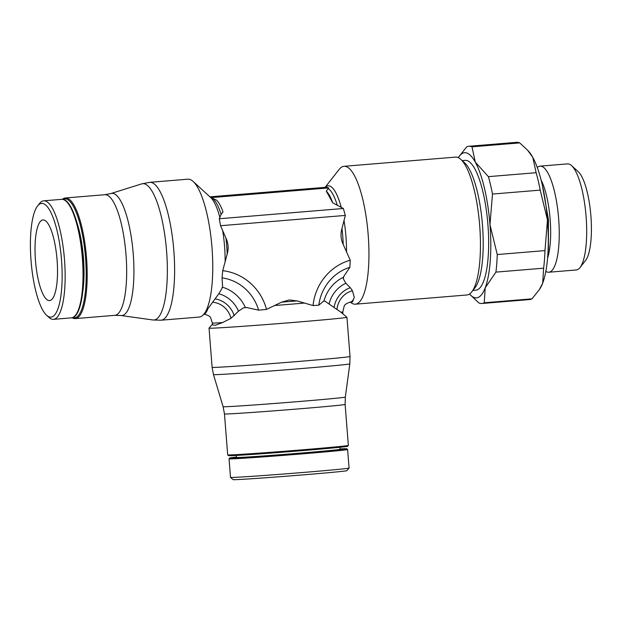 <?xml version="1.0" encoding="UTF-8"?>
<svg xmlns="http://www.w3.org/2000/svg" width="622" height="622" viewBox="0 0 622 622"><rect width="100%" height="100%" fill="white"/><g stroke="black" fill="none" stroke-linecap="round" stroke-linejoin="round"><path stroke-width="0.93" d="M222.474 322.593A32.36 0.435 175.5 0 1 213.571 323.098A32.36 0.435 175.5 0 1 212.39 323.067L212.537 324.886L215.204 325.306L222.474 322.593L231.011 318.324L238.498 311.163L243.521 307.797L246.833 307.571L258.62 310.16L266.519 309.391L281.642 302.144L289.191 299.944L296.982 300.885L313.045 305.55L318.806 305.192L323.354 301.266L324.855 301.095L341.097 312.337M210.531 197.392L216.557 200.175A47.832 12.767 -94.7 0 1 223.01 211.9L221.113 214.435L219.271 218.742L220.569 225.716L225.934 238.125C228.367 243.264 228.787 248.575 227.185 254.048L222.715 270.694L222.031 277.84L222.575 286.151L221.86 288.67L218.796 293.755L204.078 313.947A69.174 18.458 -94.7 0 0 211.915 246.607A69.174 18.458 -94.7 0 0 193.147 181.469A69.174 18.458 -94.7 0 0 188.093 179.175A69.174 18.458 -94.7 0 0 187.828 179.19L149.677 182.339L141.629 183.91A68.389 18.256 -94.7 0 1 142.967 183.684A68.389 18.256 -94.7 0 1 166.595 251.311A68.389 18.256 -94.7 0 1 153.696 320.027A68.389 18.256 -94.7 0 1 152.849 319.972L161.051 320.206A69.174 18.458 -94.7 0 0 173.841 250.72A69.174 18.458 -94.7 0 0 149.941 182.324A69.174 18.458 -94.7 0 0 149.677 182.339M325.096 187.346L339.138 169.425A69.174 18.458 85.3 0 1 344.013 166.307A69.174 18.458 85.3 0 1 344.269 166.292A69.174 18.458 85.3 0 1 368.138 234.214A69.174 18.458 85.3 0 1 355.387 304.181A69.174 18.458 85.3 0 1 355.123 304.197A69.174 18.458 85.3 0 1 350.264 302.082M355.387 304.181L466.889 294.983A69.174 18.458 -94.7 0 0 471.764 291.873A69.174 18.458 -94.7 0 0 479.601 224.534A69.174 18.458 -94.7 0 0 460.832 159.387A69.174 18.458 -94.7 0 0 455.778 157.102A69.174 18.458 -94.7 0 0 455.514 157.117L344.013 166.307M350.186 302.09A32.36 8.638 -94.7 0 0 350.31 302.082A32.36 8.638 -94.7 0 0 354.283 297.339L352.441 290.715L350.31 287.706L345.879 283.274L343.235 278.664L343.95 276.137L349.875 267.297L350.233 260.183L343.22 244.477C340.778 239.338 340.366 234.028 341.968 228.554L345.319 215.43L343.36 208.51M219.271 218.742L343.36 208.502L332.739 202.85L326.286 191.125L328.704 187.914L326.651 187.222L209.941 196.84M354.283 297.339L352.518 301.895M161.051 320.206L199.203 317.065A69.174 18.458 -94.7 0 0 204.078 313.947M352.643 301.888L350.31 302.082C346.594 303.272 344.526 304.702 344.122 306.382L342.776 312.026L340.934 312.213L346.936 317.298A69.174 0.933 175.5 0 1 346.944 317.306A69.174 0.933 175.5 0 1 296.461 322.18A69.174 0.933 175.5 0 1 209.031 328.159A69.174 0.933 175.5 0 1 209.039 328.144L212.118 367.353L213.47 374.592A68.389 0.925 175.5 0 0 215.966 374.646A68.389 0.925 175.5 0 0 299.913 368.683A68.389 0.925 175.5 0 0 349.821 363.862L350.03 356.499A69.174 0.933 175.5 0 1 299.547 361.374A69.174 0.933 175.5 0 1 212.118 367.353M46.572 315.237L48.92 317.383A59.463 15.869 -94.7 0 0 53.267 319.35A59.463 15.869 -94.7 0 0 53.492 319.343A59.463 15.869 -94.7 0 0 64.455 259.187A59.463 15.869 -94.7 0 0 43.937 200.805A59.463 15.869 -94.7 0 0 43.711 200.82A59.463 15.869 -94.7 0 0 39.528 203.495L37.569 205.999A57.037 15.223 -94.7 0 0 31.1 261.52A57.037 15.223 -94.7 0 0 46.572 315.237A57.037 15.223 -94.7 0 0 50.747 317.127A57.037 15.223 -94.7 0 0 61.508 259.817A57.037 15.223 -94.7 0 0 41.798 203.417A57.037 15.223 -94.7 0 0 37.569 205.999M72.16 317.733A60.513 16.149 -94.7 0 0 75.106 318.604A60.513 16.149 -94.7 0 0 75.332 318.596A60.513 16.149 -94.7 0 0 86.489 257.376A60.513 16.149 -94.7 0 0 65.613 197.959A60.513 16.149 -94.7 0 0 65.388 197.975A60.513 16.149 -94.7 0 0 62.394 199.343M72.611 317.601A59.704 15.939 -94.7 0 0 74.267 317.865A59.704 15.939 -94.7 0 0 85.533 257.873A59.704 15.939 -94.7 0 0 64.898 198.83A59.704 15.939 -94.7 0 0 62.861 199.398M347.612 449.519L349.074 468.071A59.463 0.801 175.5 0 1 349.066 468.078A59.463 0.801 175.5 0 1 297.44 472.93A59.463 0.801 175.5 0 1 232.682 477.439A59.463 0.801 175.5 0 1 230.521 477.408A59.463 0.801 175.5 0 1 230.513 477.401L229.052 458.849A59.463 0.801 175.5 0 0 231.221 458.896A59.463 0.801 175.5 0 0 304.212 453.71A59.463 0.801 175.5 0 0 347.612 449.519L346.742 448.734L340.016 448.936A58.655 0.793 175.5 0 1 303.933 452.909A58.655 0.793 175.5 0 1 231.936 458.025A58.655 0.793 175.5 0 1 236.461 457.084L229.767 457.947L229.052 458.849M349.066 468.078L346.835 470.691A57.037 0.77 175.5 0 1 297.316 475.34A57.037 0.77 175.5 0 1 235.202 479.671A57.037 0.77 175.5 0 1 233.126 479.64L230.521 477.408M339.892 447.28L340.047 449.302A51.937 0.7 175.5 0 1 295.294 453.524A51.937 0.7 175.5 0 1 238.382 457.489A51.937 0.7 175.5 0 1 236.492 457.45L236.329 455.428M229.891 454.946A60.513 0.816 175.5 0 1 227.691 454.907A60.513 0.816 175.5 0 1 227.691 454.9L228.562 455.654A59.704 0.809 175.5 0 0 230.731 455.685A59.704 0.809 175.5 0 0 295.761 451.16A59.704 0.809 175.5 0 0 347.597 446.285L348.336 445.414A60.513 0.816 175.5 0 1 295.8 450.351A60.513 0.816 175.5 0 1 229.891 454.946M472.883 290.435L475.877 290.186A65.123 17.385 -94.7 0 0 487.889 224.309A65.123 17.385 -94.7 0 0 465.419 160.359A65.123 17.385 -94.7 0 0 465.17 160.375L462.185 160.624M543.636 268.183L542.695 283.103A72.813 19.43 -94.7 0 0 547.725 256.326A72.813 19.43 -94.7 0 0 547.477 219.963L544.965 250.604A78.877 21.055 85.3 0 1 544.475 259.716A78.877 21.055 85.3 0 1 543.636 268.183L495.913 272.117A78.877 21.055 -94.7 0 0 496.76 263.65A78.877 21.055 -94.7 0 0 497.25 254.538L489.973 224.705A72.813 19.43 85.3 0 1 490.229 261.069A72.813 19.43 85.3 0 1 485.199 287.846A72.813 19.43 85.3 0 1 469.781 294.307A72.813 19.43 85.3 0 1 469.524 294.019M497.25 254.538L544.965 250.604M545.836 271.355A53.22 14.205 -94.7 0 0 548.814 272.226A53.22 14.205 -94.7 0 0 558.657 218.765A53.22 14.205 -94.7 0 0 540.067 166.144A53.22 14.205 -94.7 0 0 537.268 167.497M547.57 258.223A46.292 12.354 -94.7 0 0 550.151 219.364A46.292 12.354 -94.7 0 0 541.132 180.162M548.814 272.226L576.26 269.964A53.22 14.205 -94.7 0 0 580.007 267.569A53.22 14.205 -94.7 0 0 586.095 216.503A53.22 14.205 -94.7 0 0 571.602 165.631A53.22 14.205 -94.7 0 0 567.505 163.881L540.067 166.144M580.007 267.569L585.597 260.424A46.292 12.354 -94.7 0 0 590.9 216.005A46.292 12.354 -94.7 0 0 578.289 171.758L571.602 165.631M57.076 259.949A40.453 10.799 85.3 0 1 49.597 300.582A40.453 10.799 85.3 0 1 35.47 260.595A40.453 10.799 85.3 0 1 42.949 219.955A40.453 10.799 85.3 0 1 57.076 259.949M458.282 157.638A72.813 19.43 85.3 0 1 458.484 157.312A72.813 19.43 85.3 0 1 475.301 162.132A72.813 19.43 85.3 0 1 489.973 224.705L492.484 194.056A78.877 21.055 -94.7 0 0 488.402 176.648L536.125 172.706A78.877 21.055 85.3 0 1 540.207 190.122L492.484 194.056M468.934 146.263L516.657 142.329A78.877 21.055 85.3 0 1 519.704 142.889L471.989 146.823A78.877 21.055 -94.7 0 0 468.934 146.263A78.877 21.055 -94.7 0 0 466.57 146.979L458.484 157.312M531.981 298.84A78.877 21.055 85.3 0 1 529.617 299.555L481.902 303.489A78.877 21.055 -94.7 0 0 484.258 302.774L531.981 298.84L539.36 289.619L542.695 283.103A72.813 19.43 -94.7 0 1 540.067 288.507L539.36 289.619M469.781 294.307L478.847 302.937A78.877 21.055 -94.7 0 0 481.902 303.489M488.402 176.648L475.301 162.132L471.989 146.823M484.258 302.774L485.199 287.846L495.913 272.117M519.704 142.889L527.573 150.19L532.805 157.397L536.125 172.706M540.207 190.122L547.477 219.963A72.813 19.43 -94.7 0 0 532.805 157.397A72.813 19.43 -94.7 0 0 528.77 151.511L527.573 150.19M471.764 291.873L475.029 287.698A65.123 17.385 -94.7 0 0 482.408 224.301A65.123 17.385 -94.7 0 0 464.743 162.964L460.832 159.387M345.117 404.44L345.327 397.077A61.298 0.832 175.5 0 1 300.589 401.4A61.298 0.832 175.5 0 1 225.343 406.741A61.298 0.832 175.5 0 1 223.111 406.695L224.464 413.933A60.513 0.816 175.5 0 0 226.672 413.98A60.513 0.816 175.5 0 0 300.955 408.701A60.513 0.816 175.5 0 0 345.117 404.44L348.343 445.406A60.513 0.816 175.5 0 1 348.336 445.414M82.757 291.811A51.937 13.863 -94.7 0 0 77.097 223.181M210.967 197.625L328.704 187.914M326.286 191.125A47.832 12.767 85.3 0 1 332.739 202.85M212.794 302.23A21.529 20.744 -91.7 0 1 231.011 318.324M207.554 309.507A32.36 8.638 85.3 0 1 203.93 314.133M344.02 220.53A51.051 13.622 85.3 0 1 345.933 236.274A51.051 13.622 85.3 0 1 346.508 252.058M341.968 228.554A49.192 13.132 85.3 0 1 342.769 236.508A49.192 13.132 85.3 0 1 343.22 244.477M325.174 187.339A51.051 13.622 85.3 0 1 328.292 185.791A51.051 13.622 85.3 0 1 341.144 207.056M343.95 276.137A51.051 13.622 85.3 0 1 343.235 278.664M225.125 262.072A51.051 13.622 -94.7 0 0 224.558 246.289A51.051 13.622 -94.7 0 0 222.645 230.537M227.185 254.048A49.192 13.132 -94.7 0 0 226.735 246.079A49.192 13.132 -94.7 0 0 225.934 238.125M221.86 288.67A51.051 13.622 -94.7 0 0 222.575 286.151M219.768 217.07A51.051 13.622 -94.7 0 0 210.648 197.493L193.147 181.469M324.855 301.095A51.051 0.692 175.5 0 1 323.354 301.266M304.726 303.031A51.051 0.692 175.5 0 1 290.202 304.267A51.051 0.692 175.5 0 1 274.341 305.542M296.982 300.885A49.192 0.669 175.5 0 1 289.487 301.507A49.192 0.669 175.5 0 1 281.642 302.144M61.586 199.343C70.589 197.609 80.572 225.724 82.951 258.076C85.603 289.813 80.355 318.06 71.359 317.865A59.463 15.869 -94.7 0 0 82.361 258.13A59.463 15.869 -94.7 0 0 61.811 199.328A59.463 15.869 -94.7 0 0 61.586 199.343L43.711 200.82M141.629 183.91L110.856 193.551A61.298 16.359 -94.7 0 1 112.053 193.349A61.298 16.359 -94.7 0 1 133.24 253.963A61.298 16.359 -94.7 0 1 121.671 315.548A61.298 16.359 -94.7 0 1 120.917 315.51L114.806 315.338A60.513 16.149 -94.7 0 0 125.994 254.546A60.513 16.149 -94.7 0 0 105.087 194.709A60.513 16.149 -94.7 0 0 104.861 194.717L65.388 197.975M246.833 307.571A51.051 0.692 175.5 0 1 243.521 307.797M352.441 290.715A21.529 20.744 88.3 0 0 336.968 309.585M350.31 287.706A25.121 24.211 88.3 0 0 334.068 307.517M221.113 214.435A49.192 13.132 -94.7 0 0 212.149 198.161M220.569 225.716L345.319 215.43M350.233 260.183A53.103 51.167 88.3 0 0 313.045 305.55M222.715 270.694A53.103 51.167 -91.7 0 1 266.519 309.391M222.031 277.84A46.098 44.419 -91.7 0 1 258.62 310.16M222.381 287.177A37.919 36.542 -91.7 0 1 245.402 307.517M238.498 311.163A30.913 29.794 88.3 0 0 218.796 293.755M215.111 298.863A25.121 24.211 -91.7 0 1 234.237 315.751M328.183 188.59A49.192 13.132 85.3 0 1 337.147 204.871M349.875 267.297A46.098 44.419 88.3 0 0 318.806 305.192M343.461 277.194A37.919 36.542 88.3 0 0 323.914 301.04M345.879 283.274A30.913 29.794 88.3 0 0 329.147 303.684M212.39 323.067L210.741 318.075C210.298 316.388 208.036 315.082 203.962 314.157L203.612 314.18M346.944 317.306L350.03 356.499M120.917 315.51L152.849 319.972M224.464 413.933L227.691 454.9M223.111 406.695L213.47 374.592M542.33 185.115L548.417 219.613L548.433 248.637L547.943 253.138M345.327 397.077L349.821 363.862M110.856 193.551L104.861 194.717M114.806 315.338L75.332 318.596M71.359 317.865L53.492 319.343M212.475 324.116L209.039 328.144M342.776 312.026L342.924 313.869"/></g></svg>
